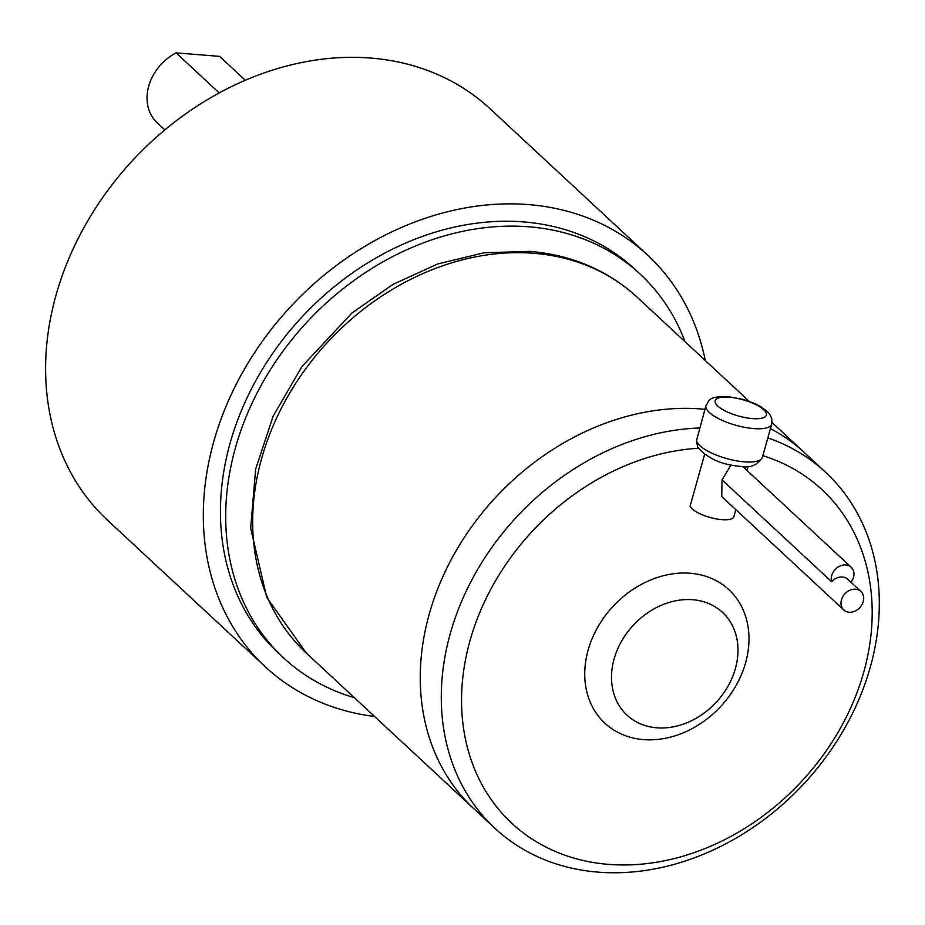 <?xml version="1.0" encoding="UTF-8"?>
<svg xmlns="http://www.w3.org/2000/svg" width="925" height="925" viewBox="0 0 925 925"><rect width="100%" height="100%" fill="white"/><g stroke="black" fill="none" stroke-linecap="round" stroke-linejoin="round"><path stroke-width="1.39" d="M219.202 92.928L176.085 52.875L219.607 56.379L245.31 80.255M176.085 52.875A45.556 36.757 132.9 0 0 157.1 122.655L164.87 129.87M265.371 666.867L107.647 520.336A280.911 226.648 -47.1 0 1 85.932 224A280.911 226.648 -47.1 0 1 370.925 58.078A280.911 226.648 -47.1 0 1 490.03 108.734L647.754 255.254A280.911 226.648 132.9 0 0 528.649 204.61A280.911 226.648 132.9 0 0 243.657 370.52A280.911 226.648 132.9 0 0 265.371 666.867A280.911 226.648 132.9 0 0 374.567 716.493M705.278 360.507A280.911 226.648 132.9 0 0 647.754 255.254M283.547 657.848L278.286 652.957A261.925 211.339 -47.1 0 1 258.052 376.648A261.925 211.339 -47.1 0 1 523.781 221.942A261.925 211.339 -47.1 0 1 634.839 269.163L640.1 274.054A261.925 211.339 132.9 0 0 529.042 226.822A261.925 211.339 132.9 0 0 263.301 381.528A261.925 211.339 132.9 0 0 283.547 657.848A261.925 211.339 132.9 0 0 354.333 697.693M685.043 341.718A261.925 211.339 132.9 0 0 640.1 274.054M767.854 437.883A242.951 196.019 -47.1 0 1 825.655 472.34A242.951 196.019 -47.1 0 1 844.433 728.634A242.951 196.019 -47.1 0 1 597.955 872.125A242.951 196.019 -47.1 0 1 494.944 828.326L473.912 808.785A242.951 196.019 -47.1 0 1 455.135 552.491A242.951 196.019 -47.1 0 1 701.612 409A242.951 196.019 -47.1 0 1 704.908 409.289A242.951 196.019 -47.1 0 0 701.612 409A242.951 196.019 -47.1 0 1 704.908 409.289M814.694 463.043A242.951 196.019 -47.1 0 0 770.467 428.587A242.951 196.019 -47.1 0 1 804.623 452.799L772.04 422.528M484.873 818.07A242.951 196.019 -47.1 0 1 450.914 560.168A242.951 196.019 -47.1 0 1 701.612 409A242.951 196.019 -47.1 0 0 455.135 552.491A242.951 196.019 -47.1 0 0 473.912 808.785L306.325 653.096A242.951 196.019 -47.1 0 1 287.548 396.802A242.951 196.019 -47.1 0 1 534.026 253.311A242.951 196.019 -47.1 0 1 637.036 297.11C607.563 270.227 571.881 254.988 530.013 251.403L484.076 252.768L437.791 263.937L393.171 284.299L352.02 312.928L302.036 366.45L273.176 416.088L255.635 469.183L250.687 528.21L266.735 597.353L306.325 653.096M770.467 428.587A242.951 196.019 -47.1 0 1 804.623 452.799L825.655 472.34M494.944 828.326A242.951 196.019 -47.1 0 1 470.027 583.374A242.951 196.019 -47.1 0 1 699.647 427.998M705.948 405.589C710.018 400.352 706.804 396.501 727.952 396.582L743.087 399.392L754.835 403.601L761.009 406.78L767.669 411.798L770.421 415.325L771.913 419.187L771.728 424.078A34.167 10.846 -164.3 0 1 753.621 428.576A34.167 10.846 -164.3 0 1 720.251 419.453A34.167 10.846 -164.3 0 1 705.948 405.589L696.537 440.578L697.623 447.11C707.394 458.407 721.65 464.824 740.382 466.362C749.944 468.328 757.274 465.321 762.373 457.355A34.167 10.846 -164.3 0 1 744.278 461.841A34.167 10.846 -164.3 0 1 696.537 440.578M692.756 599.724A70.15 56.598 -47.1 0 1 735.375 668.648A70.15 56.598 -47.1 0 1 656.75 727.802A70.15 56.598 -47.1 0 1 614.131 658.878A70.15 56.598 -47.1 0 1 692.756 599.724M762.847 455.678A227.77 183.774 -47.1 0 1 856.966 692.767A227.77 183.774 -47.1 0 1 608.419 864.366A227.77 183.774 -47.1 0 1 466.547 654.611A227.77 183.774 -47.1 0 1 698.294 448.255M643.488 739.607A91.101 73.503 -47.1 0 1 588.138 650.078A91.101 73.503 -47.1 0 1 690.247 573.257A91.101 73.503 -47.1 0 1 745.596 662.786A91.101 73.503 -47.1 0 1 643.488 739.607M860.932 591.48A12.603 10.163 -47.1 0 1 861.903 604.777A12.603 10.163 -47.1 0 1 849.115 612.223A12.603 10.163 -47.1 0 1 843.773 609.945A12.603 10.163 -47.1 0 1 842.802 596.648A12.603 10.163 -47.1 0 1 855.59 589.213A12.603 10.163 -47.1 0 1 860.932 591.48L847.786 579.27A12.603 10.163 132.9 0 0 842.444 577.003A12.603 10.163 132.9 0 0 831.633 581.721A12.603 10.163 -47.1 0 1 834.674 570.066A12.603 10.163 -47.1 0 1 845.832 564.932A12.603 10.163 -47.1 0 1 851.173 567.21A12.603 10.163 -47.1 0 1 850.988 582.253M735.837 509.675L733.883 516.659A22.778 7.227 -164.3 0 1 721.812 519.653A22.778 7.227 -164.3 0 1 690.131 505.998L704.619 454.429M831.633 581.721L722.032 479.902L731.028 464.974M843.773 609.945L721.754 496.586L722.032 479.902M752.291 418.586A26.571 8.429 -164.3 0 1 717.823 406.052A26.571 8.429 -164.3 0 1 729.282 397.218A26.571 8.429 -164.3 0 1 763.749 409.763A26.571 8.429 -164.3 0 1 752.291 418.586M749.238 401.346L637.036 297.11M771.728 424.078L762.373 457.355M851.173 567.21L742.775 466.501M748.001 466.42L746.903 470.339"/></g></svg>
